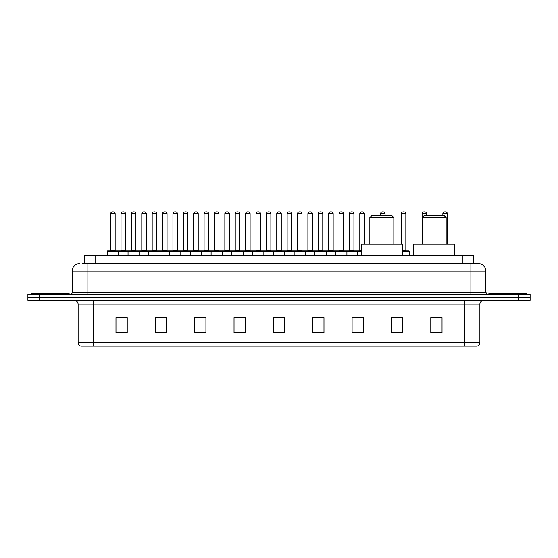 <?xml version="1.0" encoding="UTF-8"?>
<svg xmlns="http://www.w3.org/2000/svg" width="558" height="558" viewBox="0 0 558 558"><rect width="100%" height="100%" fill="white"/><g stroke="black" fill="none" stroke-linecap="round" stroke-linejoin="round"><path stroke-width="0.84" d="M84.495 263.634L84.495 255.39L473.505 255.39L473.505 263.634M82.417 263.634L475.758 263.634M82.242 263.634L87.118 263.634L87.118 271.132L72.122 271.132L72.122 292.49A1.876 1.876 0 0 1 70.252 294.366M79.62 263.634A7.498 7.498 0 0 0 72.122 271.132M485.879 271.132L470.882 271.132L470.882 263.634L478.38 263.634A7.498 7.498 0 0 1 485.879 271.132L485.879 292.49L487.748 294.366M39.144 294.366L27.9 294.366L27.9 297.365L39.144 297.365L27.9 297.365L27.9 300.364L39.144 300.364L39.144 297.365L518.856 297.365L39.144 297.365L39.144 294.366L518.856 294.366L518.856 297.365L530.1 297.365L518.856 297.365L518.856 300.364L39.144 300.364M530.1 294.366L530.1 297.365L530.1 294.366L518.856 294.366M476.992 346.086L464.891 346.086L464.891 342.486L479.88 342.486L479.88 304.11A3.746 3.746 0 0 1 483.626 300.364M476.881 346.086L80.819 346.086A3.746 3.746 0 0 1 78.12 342.486L78.12 304.11C77.897 301.836 76.648 300.588 74.374 300.364M442.027 332.631L442.027 317.642L430.783 317.642L430.783 332.631L442.027 332.631M402.674 332.631L402.674 317.642L391.43 317.642L391.43 332.631L402.674 332.631M363.328 332.631L363.328 317.642L352.084 317.642L352.084 332.631L363.328 332.631M323.975 332.631L323.975 317.642L312.731 317.642L312.731 332.631L323.975 332.631M127.217 332.631L127.217 317.642L115.973 317.642L115.973 332.631L127.217 332.631M166.57 332.631L166.57 317.642L155.326 317.642L155.326 332.631L166.57 332.631M205.916 332.631L205.916 317.642L194.672 317.642L194.672 332.631L205.916 332.631M245.269 332.631L245.269 317.642L234.025 317.642L234.025 332.631L245.269 332.631M284.622 332.631L284.622 317.642L273.378 317.642L273.378 332.631L284.622 332.631M530.1 300.364L530.1 297.365L530.1 300.364L518.856 300.364M359.24 317.718L354.476 317.718M400.763 317.718L395.329 317.718M245.046 317.718L240.289 317.718M234.667 317.718L245.269 317.718M203.524 317.718L198.76 317.718M161.994 317.718L157.237 317.718M120.472 317.718L126.094 317.718M312.731 317.718L323.333 317.718M317.711 317.718L312.954 317.718M276.189 317.718L281.811 317.718M205.916 317.718L194.672 317.718M166.57 317.718L155.326 317.718M363.328 317.718L352.084 317.718M402.674 317.718L391.43 317.718M442.027 317.718L430.783 317.718M69.122 294.366L69.122 293.243L31.646 293.243L31.646 294.366M369.842 217.536L393.829 217.536L391.96 215.66L371.719 215.66L369.842 217.536L369.842 244.146M393.829 217.536L393.829 244.146M402.451 255.39L402.451 244.146L361.228 244.146L361.228 255.39M422.162 217.536L446.149 217.536L444.28 215.66L424.038 215.66L422.162 217.536L422.162 244.146M446.149 217.536L446.149 244.146M454.77 255.39L454.77 244.146L413.548 244.146L413.548 255.39M526.354 294.366L526.354 293.243L488.878 293.243L488.878 294.366M361.228 251.267L107.276 251.267A0.377 0.377 0 0 1 107.652 250.891L118.15 250.891A0.377 0.377 0 0 1 118.519 251.267L118.519 255.39M115.15 250.514A0.377 0.377 0 0 0 115.52 250.891A0.377 0.377 0 0 1 115.15 250.514L115.15 213.791A1.876 1.876 0 0 0 113.274 211.914L112.528 211.914L113.274 211.914A1.876 1.876 0 0 1 115.15 213.791L110.651 213.791A1.876 1.876 0 0 1 112.528 211.914A1.876 1.876 0 0 0 110.651 213.791L110.651 250.514A0.377 0.377 0 0 1 110.275 250.891A0.377 0.377 0 0 0 110.651 250.514L115.15 250.514M118.15 250.891L107.652 250.891A0.377 0.377 0 0 0 107.276 251.267L107.276 255.39M128.04 255.39L128.04 251.267A0.377 0.377 0 0 1 128.417 250.891L138.907 250.891A0.377 0.377 0 0 1 139.284 251.267L139.284 255.39M135.908 250.514A0.377 0.377 0 0 0 136.285 250.891A0.377 0.377 0 0 1 135.908 250.514L135.908 213.791A1.876 1.876 0 0 0 134.039 211.914L133.285 211.914L134.039 211.914A1.876 1.876 0 0 1 135.908 213.791L131.416 213.791A1.876 1.876 0 0 1 133.285 211.914A1.876 1.876 0 0 0 131.416 213.791L131.416 250.514A0.377 0.377 0 0 1 131.039 250.891A0.377 0.377 0 0 0 131.416 250.514L135.908 250.514M148.805 255.39L148.805 251.267A0.377 0.377 0 0 1 149.174 250.891L159.672 250.891A0.377 0.377 0 0 1 160.048 251.267L160.048 255.39M156.672 250.514A0.377 0.377 0 0 0 157.049 250.891A0.377 0.377 0 0 1 156.672 250.514L156.672 213.791A1.876 1.876 0 0 0 154.796 211.914L154.05 211.914L154.796 211.914A1.876 1.876 0 0 1 156.672 213.791L152.174 213.791A1.876 1.876 0 0 1 154.05 211.914A1.876 1.876 0 0 0 152.174 213.791L152.174 250.514A0.377 0.377 0 0 1 151.804 250.891A0.377 0.377 0 0 0 152.174 250.514L156.672 250.514M169.562 255.39L169.562 251.267A0.377 0.377 0 0 1 169.939 250.891L180.436 250.891A0.377 0.377 0 0 1 180.806 251.267L180.806 255.39M177.437 250.514A0.377 0.377 0 0 0 177.814 250.891A0.377 0.377 0 0 1 177.437 250.514L177.437 213.791A1.876 1.876 0 0 0 175.561 211.914L174.814 211.914L175.561 211.914A1.876 1.876 0 0 1 177.437 213.791L172.938 213.791A1.876 1.876 0 0 1 174.814 211.914A1.876 1.876 0 0 0 172.938 213.791L172.938 250.514A0.377 0.377 0 0 1 172.561 250.891A0.377 0.377 0 0 0 172.938 250.514L177.437 250.514M190.327 255.39L190.327 251.267A0.377 0.377 0 0 1 190.703 250.891L201.194 250.891A0.377 0.377 0 0 1 201.571 251.267L201.571 255.39M198.202 250.514A0.377 0.377 0 0 0 198.571 250.891A0.377 0.377 0 0 1 198.202 250.514L198.202 213.791A1.876 1.876 0 0 0 196.325 211.914L195.572 211.914L196.325 211.914A1.876 1.876 0 0 1 198.202 213.791L193.703 213.791A1.876 1.876 0 0 1 195.572 211.914A1.876 1.876 0 0 0 193.703 213.791L193.703 250.514A0.377 0.377 0 0 1 193.326 250.891A0.377 0.377 0 0 0 193.703 250.514L198.202 250.514M211.091 255.39L211.091 251.267A0.377 0.377 0 0 1 211.468 250.891L221.958 250.891A0.377 0.377 0 0 1 222.335 251.267L222.335 255.39M218.959 250.514A0.377 0.377 0 0 0 219.336 250.891A0.377 0.377 0 0 1 218.959 250.514L218.959 213.791A1.876 1.876 0 0 0 217.09 211.914L216.337 211.914L217.09 211.914A1.876 1.876 0 0 1 218.959 213.791L214.46 213.791A1.876 1.876 0 0 1 216.337 211.914A1.876 1.876 0 0 0 214.46 213.791L214.46 250.514A0.377 0.377 0 0 1 214.091 250.891A0.377 0.377 0 0 0 214.46 250.514L218.959 250.514M231.856 255.39L231.856 251.267A0.377 0.377 0 0 1 232.226 250.891L242.723 250.891A0.377 0.377 0 0 1 243.1 251.267L243.1 255.39M239.724 250.514A0.377 0.377 0 0 0 240.1 250.891A0.377 0.377 0 0 1 239.724 250.514L239.724 213.791A1.876 1.876 0 0 0 237.847 211.914L237.101 211.914L237.847 211.914A1.876 1.876 0 0 1 239.724 213.791L235.225 213.791A1.876 1.876 0 0 1 237.101 211.914A1.876 1.876 0 0 0 235.225 213.791L235.225 250.514A0.377 0.377 0 0 1 234.848 250.891A0.377 0.377 0 0 0 235.225 250.514L239.724 250.514M252.614 255.39L252.614 251.267A0.377 0.377 0 0 1 252.99 250.891L263.488 250.891A0.377 0.377 0 0 1 263.857 251.267L263.857 255.39M260.488 250.514A0.377 0.377 0 0 0 260.858 250.891A0.377 0.377 0 0 1 260.488 250.514L260.488 213.791A1.876 1.876 0 0 0 258.612 211.914L257.866 211.914L258.612 211.914A1.876 1.876 0 0 1 260.488 213.791L255.989 213.791A1.876 1.876 0 0 1 257.866 211.914A1.876 1.876 0 0 0 255.989 213.791L255.989 250.514A0.377 0.377 0 0 1 255.613 250.891A0.377 0.377 0 0 0 255.989 250.514L260.488 250.514M273.378 255.39L273.378 251.267A0.377 0.377 0 0 1 273.755 250.891L284.245 250.891A0.377 0.377 0 0 1 284.622 251.267L284.622 255.39M281.246 250.514A0.377 0.377 0 0 0 281.623 250.891A0.377 0.377 0 0 1 281.246 250.514L281.246 213.791A1.876 1.876 0 0 0 279.377 211.914L278.623 211.914L279.377 211.914A1.876 1.876 0 0 1 281.246 213.791L276.754 213.791A1.876 1.876 0 0 1 278.623 211.914A1.876 1.876 0 0 0 276.754 213.791L276.754 250.514A0.377 0.377 0 0 1 276.377 250.891A0.377 0.377 0 0 0 276.754 250.514L281.246 250.514M294.143 255.39L294.143 251.267A0.377 0.377 0 0 1 294.512 250.891L305.01 250.891A0.377 0.377 0 0 1 305.386 251.267L305.386 255.39M302.011 250.514A0.377 0.377 0 0 0 302.387 250.891A0.377 0.377 0 0 1 302.011 250.514L302.011 213.791A1.876 1.876 0 0 0 300.134 211.914L299.388 211.914L300.134 211.914A1.876 1.876 0 0 1 302.011 213.791L297.512 213.791A1.876 1.876 0 0 1 299.388 211.914A1.876 1.876 0 0 0 297.512 213.791L297.512 250.514A0.377 0.377 0 0 1 297.142 250.891A0.377 0.377 0 0 0 297.512 250.514L302.011 250.514M314.9 255.39L314.9 251.267A0.377 0.377 0 0 1 315.277 250.891L325.774 250.891A0.377 0.377 0 0 1 326.144 251.267L326.144 255.39M322.775 250.514A0.377 0.377 0 0 0 323.152 250.891A0.377 0.377 0 0 1 322.775 250.514L322.775 213.791A1.876 1.876 0 0 0 320.899 211.914L320.153 211.914L320.899 211.914A1.876 1.876 0 0 1 322.775 213.791L318.276 213.791A1.876 1.876 0 0 1 320.153 211.914A1.876 1.876 0 0 0 318.276 213.791L318.276 250.514A0.377 0.377 0 0 1 317.9 250.891A0.377 0.377 0 0 0 318.276 250.514L322.775 250.514M335.665 255.39L335.665 251.267A0.377 0.377 0 0 1 336.042 250.891L346.532 250.891A0.377 0.377 0 0 1 346.909 251.267L346.909 255.39M343.54 250.514A0.377 0.377 0 0 0 343.909 250.891A0.377 0.377 0 0 1 343.54 250.514L343.54 213.791A1.876 1.876 0 0 0 341.663 211.914L340.91 211.914L341.663 211.914A1.876 1.876 0 0 1 343.54 213.791L339.041 213.791A1.876 1.876 0 0 1 340.91 211.914A1.876 1.876 0 0 0 339.041 213.791L339.041 250.514A0.377 0.377 0 0 1 338.664 250.891A0.377 0.377 0 0 0 339.041 250.514L343.54 250.514M128.528 250.891L118.031 250.891M121.03 213.791A1.876 1.876 0 0 1 122.906 211.914L123.653 211.914A1.876 1.876 0 0 1 125.529 213.791L121.03 213.791L121.03 250.514A0.377 0.377 0 0 1 120.661 250.891M125.529 213.791L125.529 250.514A0.377 0.377 0 0 0 125.906 250.891M149.293 250.891L138.796 250.891M141.795 213.791A1.876 1.876 0 0 1 143.671 211.914L144.417 211.914A1.876 1.876 0 0 1 146.294 213.791L141.795 213.791L141.795 250.514A0.377 0.377 0 0 1 141.418 250.891M146.294 213.791L146.294 250.514A0.377 0.377 0 0 0 146.663 250.891M170.05 250.891L159.56 250.891M162.559 213.791A1.876 1.876 0 0 1 164.429 211.914L165.182 211.914A1.876 1.876 0 0 1 167.051 213.791L162.559 213.791L162.559 250.514A0.377 0.377 0 0 1 162.183 250.891M167.051 213.791L167.051 250.514A0.377 0.377 0 0 0 167.428 250.891M190.815 250.891L180.325 250.891M183.317 213.791A1.876 1.876 0 0 1 185.193 211.914L185.947 211.914A1.876 1.876 0 0 1 187.816 213.791L183.317 213.791L183.317 250.514A0.377 0.377 0 0 1 182.947 250.891M187.816 213.791L187.816 250.514A0.377 0.377 0 0 0 188.192 250.891M211.58 250.891L201.082 250.891M204.082 213.791A1.876 1.876 0 0 1 205.958 211.914L206.704 211.914A1.876 1.876 0 0 1 208.58 213.791L204.082 213.791L204.082 250.514A0.377 0.377 0 0 1 203.705 250.891M208.58 213.791L208.58 250.514A0.377 0.377 0 0 0 208.957 250.891M232.337 250.891L221.847 250.891M224.846 213.791A1.876 1.876 0 0 1 226.715 211.914L227.469 211.914A1.876 1.876 0 0 1 229.345 213.791L224.846 213.791L224.846 250.514A0.377 0.377 0 0 1 224.469 250.891M229.345 213.791L229.345 250.514A0.377 0.377 0 0 0 229.715 250.891M253.102 250.891L242.611 250.891M245.611 213.791A1.876 1.876 0 0 1 247.48 211.914L248.233 211.914A1.876 1.876 0 0 1 250.103 213.791L245.611 213.791L245.611 250.514A0.377 0.377 0 0 1 245.234 250.891M250.103 213.791L250.103 250.514A0.377 0.377 0 0 0 250.479 250.891M273.866 250.891L263.369 250.891M266.368 213.791A1.876 1.876 0 0 1 268.245 211.914L268.991 211.914A1.876 1.876 0 0 1 270.867 213.791L266.368 213.791L266.368 250.514A0.377 0.377 0 0 1 265.999 250.891M270.867 213.791L270.867 250.514A0.377 0.377 0 0 0 271.244 250.891M294.631 250.891L284.134 250.891M287.133 213.791A1.876 1.876 0 0 1 289.009 211.914L289.755 211.914A1.876 1.876 0 0 1 291.632 213.791L287.133 213.791L287.133 250.514A0.377 0.377 0 0 1 286.756 250.891M291.632 213.791L291.632 250.514A0.377 0.377 0 0 0 292.001 250.891M315.389 250.891L304.898 250.891M307.897 213.791A1.876 1.876 0 0 1 309.767 211.914L310.52 211.914A1.876 1.876 0 0 1 312.389 213.791L307.897 213.791L307.897 250.514A0.377 0.377 0 0 1 307.521 250.891M312.389 213.791L312.389 250.514A0.377 0.377 0 0 0 312.766 250.891M336.153 250.891L325.663 250.891M328.655 213.791A1.876 1.876 0 0 1 330.531 211.914L331.285 211.914A1.876 1.876 0 0 1 333.154 213.791L328.655 213.791L328.655 250.514A0.377 0.377 0 0 1 328.285 250.891M333.154 213.791L333.154 250.514A0.377 0.377 0 0 0 333.531 250.891M357.287 255.39L357.287 251.267A0.377 0.377 0 0 0 356.918 250.891L346.42 250.891M349.42 213.791A1.876 1.876 0 0 1 351.296 211.914L352.042 211.914A1.876 1.876 0 0 1 353.918 213.791L349.42 213.791L349.42 250.514A0.377 0.377 0 0 1 349.043 250.891M353.918 213.791L353.918 250.514A0.377 0.377 0 0 0 354.295 250.891M128.417 250.891L138.907 250.891M149.174 250.891L159.672 250.891M169.939 250.891L180.436 250.891M190.703 250.891L201.194 250.891M211.468 250.891L221.958 250.891M232.226 250.891L242.723 250.891M252.99 250.891L263.488 250.891M273.755 250.891L284.245 250.891M294.512 250.891L305.01 250.891M315.277 250.891L325.774 250.891M336.042 250.891L346.532 250.891M356.806 250.891L361.228 250.891M359.798 213.791A1.876 1.876 0 0 1 361.675 211.914L362.428 211.914A1.876 1.876 0 0 1 364.297 213.791L359.798 213.791L359.798 250.514A0.377 0.377 0 0 1 359.429 250.891M364.297 213.791L364.297 244.146M385.062 215.66L385.062 213.791A1.876 1.876 0 0 0 383.186 211.914L382.439 211.914A1.876 1.876 0 0 0 380.563 213.791L380.563 215.66M409.195 255.39L409.195 251.267A0.377 0.377 0 0 0 408.826 250.891L402.451 250.891M405.826 213.791L401.328 213.791A1.876 1.876 0 0 1 403.204 211.914L403.95 211.914A1.876 1.876 0 0 1 405.826 213.791L405.826 250.514A0.377 0.377 0 0 0 406.196 250.891M401.328 213.791L401.328 244.146M426.584 215.66L426.584 213.791A1.876 1.876 0 0 0 424.715 211.914L423.961 211.914A1.876 1.876 0 0 0 422.092 213.791L422.092 244.146M447.349 244.146L447.349 213.791A1.876 1.876 0 0 0 445.472 211.914L444.726 211.914A1.876 1.876 0 0 0 442.85 213.791L442.85 215.66M95.739 263.634L95.739 255.39M462.261 263.634L462.261 255.39M87.118 294.366L87.118 292.49L485.879 292.49M72.122 292.49L87.118 292.49L87.118 271.132L470.882 271.132L470.882 294.366M464.891 300.364L464.891 304.11L78.12 304.11M479.88 304.11L464.891 304.11L464.891 342.486L93.109 342.486L93.109 346.086M78.12 342.486L93.109 342.486L93.109 300.364M284.622 332.108L273.378 332.108M245.269 332.108L234.025 332.108M205.916 332.108L194.672 332.108M166.57 332.108L155.326 332.108M127.217 332.108L115.973 332.108M323.975 332.108L312.731 332.108M363.328 332.108L352.084 332.108M402.674 332.108L391.43 332.108M442.027 332.108L430.783 332.108M121.03 250.514L125.529 250.514M141.795 250.514L146.294 250.514M162.559 250.514L167.051 250.514M183.317 250.514L187.816 250.514M204.082 250.514L208.58 250.514M224.846 250.514L229.345 250.514M245.611 250.514L250.103 250.514M266.368 250.514L270.867 250.514M287.133 250.514L291.632 250.514M307.897 250.514L312.389 250.514M328.655 250.514L333.154 250.514M349.42 250.514L353.918 250.514M359.798 250.514L361.228 250.514M385.062 213.791L380.563 213.791M409.195 251.267L402.451 251.267M402.451 250.514L405.826 250.514M426.584 213.791L422.092 213.791M447.349 213.791L442.85 213.791M477.181 346.086C478.876 345.486 479.775 344.286 479.88 342.486"/></g></svg>
